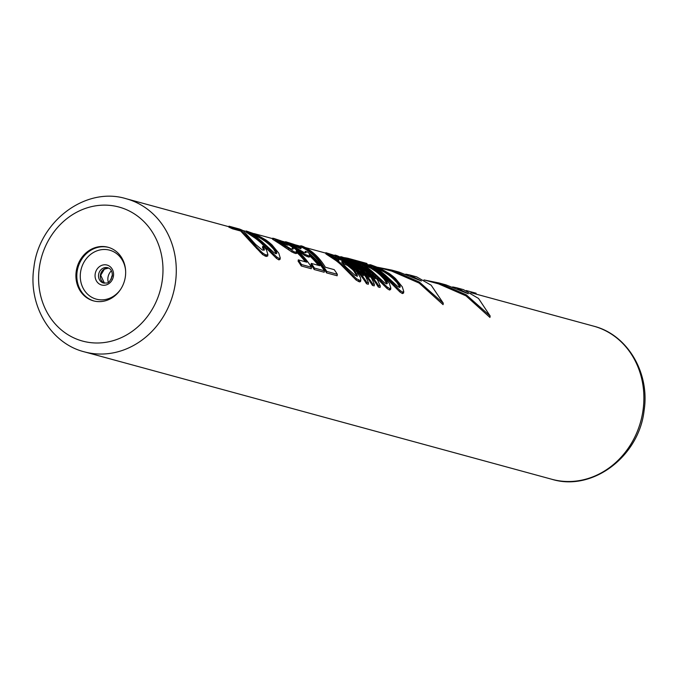 <?xml version="1.0" encoding="UTF-8"?>
<svg xmlns="http://www.w3.org/2000/svg" width="678" height="678" viewBox="0 0 678 678"><rect width="100%" height="100%" fill="white"/><g stroke="black" fill="none" stroke-linecap="round" stroke-linejoin="round"><path stroke-width="1.02" d="M301.252 265.988L311.244 268.717L311.448 267.242L301.456 264.522L301.252 265.988A79.368 70.436 105.2 0 0 298.117 261.225L298.312 259.86L306.837 262.191A80.36 71.317 105.2 0 0 296.294 250.733L296.845 252.148L294.286 251.911L281.014 243.504A80.36 71.317 105.2 0 0 278.226 241.715L273.429 238.292L280.989 240.817L288.116 244.182L276.531 239.893L286.209 244.758L287.972 245.241L288.116 244.182M403.563 293.04L402.418 293.566L402.622 292.099L403.766 291.599L403.563 293.04M380.333 273.081A79.368 70.436 105.2 0 1 384.833 276.912L400.037 292.082L402.418 293.566M403.766 291.599L402.308 286.87L395.579 278.624A80.36 71.317 105.2 0 0 389.443 273.649L379.883 268.225L370.773 264.827L369.722 264.64L369.586 265.657L370.256 266.217L371.502 267.022L371.646 265.979L378.858 270.768A80.36 71.317 105.2 0 1 384.994 275.743L400.232 290.633L402.622 292.099M390.621 289.514L389.477 290.04L389.681 288.574L390.825 288.065L390.621 289.514M390.825 288.065L389.375 283.345L382.638 275.099A80.36 71.317 105.2 0 0 376.502 270.124L366.942 264.7L356.781 261.115L356.645 262.132L357.314 262.683L365.764 268.335A79.368 70.436 105.2 0 1 371.891 273.378L387.096 288.548L389.477 290.04M351.009 261.31A79.368 70.436 105.2 0 1 378.299 286.997L380.061 287.472L380.273 286.006L377.612 280.133A80.36 71.317 105.2 0 0 372.375 274.149L375.197 278.836A80.36 71.317 105.2 0 0 348.424 258.733L346.653 258.259A80.36 71.317 105.2 0 1 378.502 285.523L380.273 286.006M345.119 259.708A79.368 70.436 105.2 0 1 372.417 285.396L374.18 285.87L374.392 284.404L371.73 278.531A80.36 71.317 105.2 0 0 366.493 272.548L369.315 277.234A80.36 71.317 105.2 0 0 342.534 257.132L340.771 256.657A80.36 71.317 105.2 0 1 372.62 283.921L374.392 284.404M339.72 258.352A79.368 70.436 105.2 0 1 366.535 283.785L368.298 284.268L368.51 282.802L365.849 276.929A80.36 71.317 105.2 0 0 360.611 270.946L363.433 275.632A80.36 71.317 105.2 0 0 336.652 255.53L334.89 255.047A80.36 71.317 105.2 0 1 366.739 282.319L368.51 282.802M331.559 255.809L338.144 258.699L339.619 259.098L339.763 258.047L333.635 255.165L325.906 252.699L336.025 259.403A80.36 71.317 105.2 0 1 340.788 263.267L356.416 278.692L359.976 280.472L359.772 281.946L360.628 281.336L360.823 279.887L359.976 280.472M325.906 252.699L325.762 253.716L326.432 254.267L335.864 260.505A79.368 70.436 105.2 0 1 340.627 264.428L356.213 280.133L359.772 281.946M300.778 245.75L300.634 246.758C309.795 250.818 317.389 257.937 323.414 268.115A79.368 70.436 105.2 0 1 326.542 272.887L337.127 275.768L337.33 274.302A80.36 71.317 105.2 0 0 334.186 269.641L325.364 267.242C319.279 257.225 311.677 250.224 302.541 246.233L300.778 245.75C309.905 249.741 317.516 256.742 323.601 266.759A80.36 71.317 105.2 0 1 326.745 271.412L337.33 274.302M314.185 269.522L314.397 268.047A80.36 71.317 105.2 0 0 311.244 263.395L311.058 264.751A79.368 70.436 105.2 0 1 314.185 269.522L324.186 272.242L324.389 270.776A80.36 71.317 105.2 0 0 307.295 251.894L305.244 251.335L306.117 252.631L303.854 252.394L294.727 246.97A80.36 71.317 105.2 0 0 293.337 246.08L291.532 244.902L293.447 245.572L300.913 248.767L301.057 247.716L293.93 244.343L285.616 241.715L291.167 245.241A80.36 71.317 105.2 0 1 293.955 247.038L305.083 254.394L308.99 255.92L308.821 257.106L309.626 256.86L309.787 255.682L308.99 255.92M309.744 256.004A79.368 70.436 105.2 0 1 318.287 265.31M295.184 249.004L304.922 255.572L308.821 257.106M288.082 244.444L291.023 246.309A79.368 70.436 105.2 0 1 293.803 248.123L294.083 248.292M285.616 241.715L285.472 242.732L286.141 243.283M289.887 243.783L291.532 244.902L291.701 243.877L301.057 247.716M305.244 251.335L305.329 252.801M296.803 252.479A79.368 70.436 105.2 0 1 305.346 261.784M296.845 252.148L296.684 253.335L295.879 253.58L296.049 252.386M272.675 238.19L272.531 239.207L278.082 242.783A79.368 70.436 105.2 0 1 280.861 244.589L291.981 252.046L295.879 253.58M278.59 241.368L280.395 242.546A80.36 71.317 105.2 0 1 281.794 243.444L290.913 248.868L293.176 249.106L292.303 247.809L292.387 249.267M280.048 259.369L278.895 259.894L279.099 258.428L280.243 257.928L280.048 259.369M280.243 257.928L278.794 253.199L272.056 244.953A80.36 71.317 105.2 0 0 265.929 239.978L256.36 234.554L246.207 230.978L246.063 231.986L246.733 232.546L255.191 238.19A79.368 70.436 105.2 0 1 261.31 243.241L276.514 258.411L278.895 259.894M263.852 249.843L264.03 248.538L262.666 246.368L262.496 247.631L263.954 250.207M267.691 256.004L266.251 256.454L266.454 254.979L267.895 254.555L267.691 256.004M232.444 228.791L232.588 227.766A80.36 71.317 105.2 0 0 229.02 226.189L228.876 227.198A79.368 70.436 105.2 0 1 232.444 228.791L240.682 231.037L252.36 243.749A79.368 70.436 105.2 0 1 253.674 245.233L262.691 254.64L266.251 256.454M423.996 279.904L438.573 283.879L465.989 295.845L489.94 317.431L490.143 315.956L466.176 294.761L438.878 282.938L424.598 280.073M377.646 267.268L391.714 271.107L419.131 283.073L443.081 304.651L443.285 303.185L419.309 281.989L392.011 270.158L377.739 267.293M125.371 276.624A27.781 24.654 -74.8 0 0 108.09 247.267A27.781 24.654 -74.8 0 0 76.199 271.505A27.781 24.654 -74.8 0 0 93.479 300.863A27.781 24.654 -74.8 0 0 125.371 276.624M400.037 292.082L400.232 290.633M396.689 288.82L396.876 287.438M393.893 285.947L394.079 284.624M390.714 282.59L390.892 281.328M388.452 280.311L388.621 279.09M384.833 276.912L384.994 275.743M378.714 271.785L378.858 270.768M375.553 269.488L375.688 268.522M373.739 268.327L373.875 267.344M370.256 266.217L370.4 265.191L371.646 265.979M369.722 264.64L370.4 265.191M397.155 281.412L399.901 285.574L400.308 286.98L399.478 287.438L397.367 286.184L385.79 275.531A80.36 71.317 105.2 0 0 381.019 271.666L374.12 266.827L373.586 266.352L374.341 266.403L384.214 270.844L388.664 273.751A80.36 71.317 105.2 0 1 393.435 277.616L397.155 281.412L396.986 282.633L399.825 287.243M375.926 268.022L384.062 271.912L388.511 274.853A79.368 70.436 105.2 0 1 393.274 278.777L396.986 282.633M393.274 278.777L393.435 277.616M399.723 286.879L399.901 285.574M374.273 266.929L374.341 266.403M376.383 268.183L376.527 267.149M378.68 269.149L378.824 268.115M384.062 271.912L384.214 270.844M388.511 274.853L388.664 273.751M387.096 288.548L387.291 287.108L389.681 288.574M383.748 285.294L383.934 283.913L387.291 287.108M380.951 282.421L381.138 281.099L383.934 283.913M377.773 279.056L377.951 277.802L381.138 281.099M375.51 276.785L375.68 275.556L377.951 277.802M371.891 273.378L372.053 272.217L375.68 275.556M365.764 268.335L365.917 267.242A80.36 71.317 105.2 0 1 372.053 272.217M362.594 266.064L362.747 264.996L365.917 267.242M360.789 264.869L360.942 263.818L362.747 264.996M358.56 263.488L358.704 262.454L360.942 263.818M357.314 262.683L357.459 261.657L358.704 262.454M356.781 261.115L357.459 261.657M384.214 277.887L386.96 282.048L387.367 283.455L386.536 283.913L384.426 282.658L372.849 272.005A80.36 71.317 105.2 0 0 368.078 268.141L361.179 263.301L360.645 262.818L361.399 262.878L371.273 267.318L375.722 270.225A80.36 71.317 105.2 0 1 380.494 274.09L384.214 277.887L384.045 279.107L386.884 283.718M362.984 264.496L371.129 268.386L375.57 271.327A79.368 70.436 105.2 0 1 380.333 275.251L384.045 279.107M380.333 275.251L380.494 274.09M386.782 283.353L386.96 282.048M361.332 263.395L361.399 262.878M363.442 264.657L363.586 263.623M365.739 265.623L365.883 264.581M371.129 268.386L371.273 267.318M375.57 271.327L375.722 270.225M346.56 258.928L346.653 258.259M378.299 286.997L378.502 285.523M372.205 275.353L372.375 274.149M340.678 257.326L340.771 256.657M372.417 285.396L372.62 283.921M366.323 273.751L366.493 272.548M334.805 255.665L334.89 255.047M366.535 283.785L366.739 282.319M360.442 272.149L360.611 270.946M338.144 258.699L338.297 257.648L339.763 258.047M335.449 257.369L335.593 256.326L338.297 257.648M333.152 256.394L333.296 255.369L335.593 256.326M331.567 255.708L331.703 254.784L333.296 255.369M329.906 254.53L331.703 254.784M329.932 254.301L337.491 259.801A80.36 71.317 105.2 0 1 338.864 260.844L337.881 259.293L337.78 260.013M360.823 279.887L360.408 277.497L356.052 270.734A80.36 71.317 105.2 0 0 353.399 268.022L345.822 262.403L340.127 259.623L337.881 259.293M358.306 281.539L358.509 280.073M356.213 280.133L356.416 278.692M352.865 276.878L353.06 275.497M349.433 273.175L349.611 271.87M345.585 269.158L345.755 267.92M340.627 264.428L340.788 263.267M335.864 260.505L336.025 259.403M331.313 257.293L331.457 256.225M328.389 255.445L328.533 254.403M326.432 254.267L326.576 253.241M342.085 262.818L345.238 266.268A80.36 71.317 105.2 0 1 346.568 267.624L355.069 275.336L357.128 275.895L357.374 275.276L353.924 269.624A80.36 71.317 105.2 0 0 352.594 268.276L345.433 262.979L341.805 261.64L342.085 262.818M342.161 262.903L347.517 265.479L352.424 269.471A79.368 70.436 105.2 0 1 353.746 270.853L357.187 276.624M341.729 262.166L341.805 261.64M343.712 263.318L343.865 262.208M345.272 264.106L345.433 262.979M347.517 265.479L347.67 264.344M350.128 267.446L350.289 266.284M352.424 269.471L352.594 268.276M353.746 270.853L353.924 269.624M355.425 272.963L355.603 271.709M356.781 275.175L356.967 273.87M323.414 268.115L323.601 266.759M326.542 272.887L326.745 271.412M314.397 268.047L324.389 270.776M311.244 263.395L319.779 265.717A80.36 71.317 105.2 0 0 309.236 254.258L309.787 255.682M307.058 256.623L307.219 255.436M304.922 255.572L305.083 254.394M301.43 253.326L301.591 252.174M297.828 250.818L297.989 249.699M293.803 248.123L293.955 247.038M291.023 246.309L291.167 245.241M288.099 244.461L288.243 243.419M286.158 243.173L286.286 242.258M299.142 248.292L299.295 247.233M295.744 246.546L295.888 245.504M293.447 245.572L293.591 244.546M289.938 243.394L291.701 243.877M292.303 247.809L294.362 248.368A80.36 71.317 105.2 0 1 311.448 267.242M298.312 259.86A80.36 71.317 105.2 0 1 301.456 264.522M294.116 253.097L294.286 251.911M291.981 252.046L292.142 250.868M288.489 249.792L288.65 248.648M284.887 247.292L285.048 246.173M280.861 244.589L281.014 243.504M278.082 242.783L278.226 241.715M275.158 240.936L275.302 239.893M273.2 239.758L273.344 238.732M286.209 244.758L286.353 243.707M282.802 243.021L282.946 241.978M280.506 242.046L280.65 241.012M278.624 241.376L278.76 240.351M276.514 258.411L276.717 256.962L279.099 258.428M273.166 255.148L273.361 253.767L276.717 256.962M270.378 252.275L270.556 250.953L273.361 253.767M267.2 248.919L267.369 247.656L270.556 250.953M264.937 246.639L265.106 245.419L267.369 247.656M261.31 243.241L261.471 242.071L265.106 245.419M255.191 238.19L255.343 237.097A80.36 71.317 105.2 0 1 261.471 242.071M252.021 235.919L252.165 234.851L255.343 237.097M250.216 234.732L250.36 233.673L252.165 234.851M247.979 233.351L248.123 232.308L250.36 233.673M246.733 232.546L246.877 231.52L248.123 232.308M246.207 230.978L246.877 231.52M273.632 247.741L276.387 251.902L276.785 253.318L275.954 253.775L273.844 252.513L262.267 241.86A80.36 71.317 105.2 0 0 257.496 237.995L250.597 233.156L250.063 232.681L250.826 232.732L260.691 237.181L265.149 240.08A80.36 71.317 105.2 0 1 269.912 243.944L273.632 247.741L273.463 248.962L276.31 253.572M252.411 234.359L260.547 238.249L264.988 241.182A79.368 70.436 105.2 0 1 269.751 245.105L273.463 248.962M269.751 245.105L269.912 243.944M276.2 253.208L276.387 251.902M250.75 233.257L250.826 232.732M252.86 234.512L253.004 233.478M255.157 235.478L255.301 234.444M260.547 238.249L260.691 237.181M264.988 241.182L265.149 240.08M229.02 226.189L239.605 229.079A80.36 71.317 105.2 0 1 243.182 230.647L254.292 242.995A80.36 71.317 105.2 0 1 255.606 244.444L262.428 250.08L264.437 249.945L264.03 248.538M262.666 246.368L264.14 246.775L266.437 249.835L267.895 254.555M265.073 256.131L265.276 254.657L266.454 254.979M262.691 254.64L262.894 253.191L265.276 254.657M260.267 252.386L260.462 250.987L262.894 253.191M256.555 248.512L256.733 247.19L260.462 250.987M253.674 245.233L253.843 243.97L256.733 247.19M252.36 243.749L252.53 242.512A80.36 71.317 105.2 0 1 253.843 243.97M250.004 241.071L250.165 239.885L252.53 242.512M248.58 239.334L248.741 238.173L250.165 239.885M240.682 231.037L240.826 230.011L248.741 238.173M232.588 227.766L240.826 230.011M475.998 294.083L476.117 293.227L466.269 290.54M438.878 282.938L446.005 284.879L468.278 293.786L456.37 287.701L463.506 289.65L478.515 298.447L490.143 315.956M392.011 270.158L399.139 272.107L421.419 281.014L409.512 274.929L416.639 276.87L431.174 285.218L443.285 303.185M366.832 264.327L366.951 263.471L347.95 258.284A80.36 71.317 -74.8 0 0 343.543 257.547M409.512 274.929L405.808 274.158M456.37 287.701L452.667 286.93M126.066 198.696C85.589 186.221 38.943 221.494 33.9 267.496C27.942 305.125 50.562 343.415 84.326 351.84A79.368 70.436 -74.8 0 0 175.449 282.59A79.368 70.436 -74.8 0 0 126.066 198.696L228.944 226.74M470.863 292.684L593.674 326.16A79.368 70.436 105.2 0 1 643.058 410.054A79.368 70.436 105.2 0 1 551.934 479.304L84.326 351.84M39.316 267.657A69.444 61.63 -74.8 0 0 91.259 342.704A69.444 61.63 -74.8 0 0 162.254 280.472A69.444 61.63 -74.8 0 0 110.311 205.426A69.444 61.63 -74.8 0 0 39.316 267.657M108.539 247.394A27.781 24.654 -74.8 0 0 77.106 271.751A27.781 24.654 105.2 0 0 93.937 300.981M120.531 289.481A25.383 22.527 105.2 0 1 93.691 298.235A25.383 22.527 105.2 0 1 80.529 272.327A25.383 22.527 -74.8 0 1 103.675 249.487A25.383 22.527 -74.8 0 1 125.625 270.802M113.463 275.98A10.339 9.17 -74.8 0 0 105.734 264.81A10.339 9.17 -74.8 0 0 95.166 274.073A10.339 9.17 105.2 0 0 102.895 285.243A10.339 9.17 105.2 0 0 113.463 275.98M103.522 283.04A7.933 7.043 105.2 0 1 98.59 274.649A7.933 7.043 -74.8 0 1 107.7 267.725C110.895 268.649 112.438 271.403 112.328 275.98C108.514 284.887 107.531 282.684 103.522 283.04M108.565 268.039A7.933 7.043 -74.8 0 0 100.403 275.141A7.933 7.043 105.2 0 0 104.429 283.209M111.446 270.793A10.339 9.17 -74.8 0 0 107.955 277.556A10.339 9.17 105.2 0 0 108.311 282.294M111.302 279.107A7.933 7.043 105.2 0 1 111.378 278.133A7.933 7.043 -74.8 0 1 112.404 275.056M243.012 230.571L246.139 231.427M254.123 233.596L272.607 238.639M281.709 241.122L285.548 242.165M294.65 244.648L300.701 246.3M305.286 247.546L325.838 253.148M334.356 255.47L334.813 255.598M340.068 257.03L340.695 257.199M345.95 258.632L346.577 258.801M351.831 260.233L356.721 261.564M364.705 263.742L369.663 265.098M593.674 326.16C627.438 334.585 650.058 372.875 644.1 410.504C639.066 456.506 592.419 491.779 551.934 479.304M108.59 268.047L104.353 269.2L100.717 275.276L104.454 283.209"/></g></svg>
